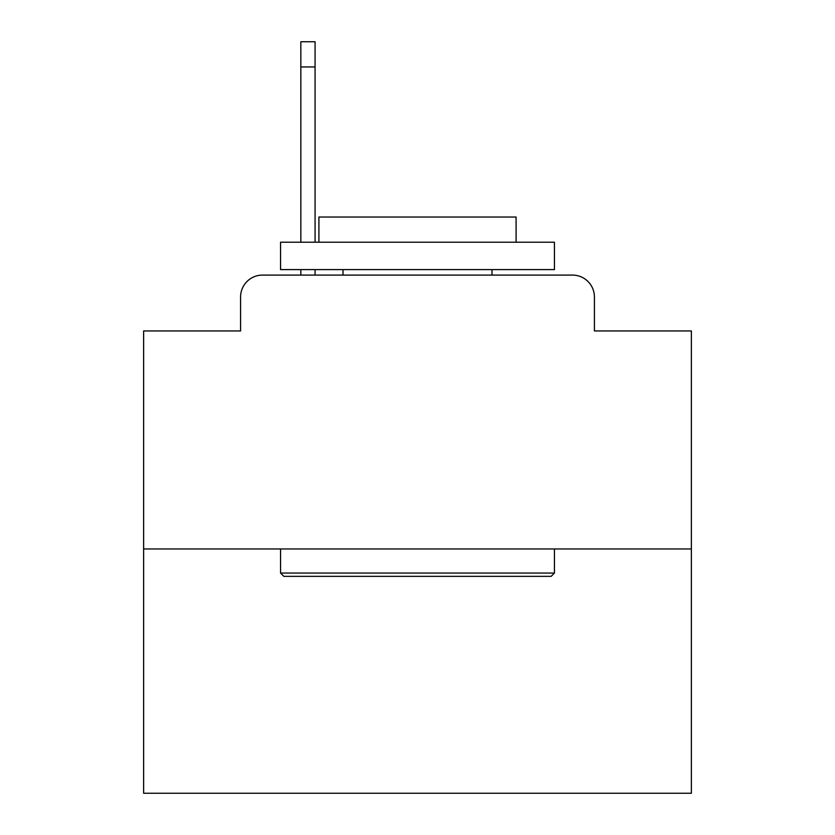 <?xml version="1.0" encoding="UTF-8"?>
<svg xmlns="http://www.w3.org/2000/svg" width="835" height="835" viewBox="0 0 835 835"><rect width="100%" height="100%" fill="white"/><g stroke="black" fill="none" stroke-linecap="round" stroke-linejoin="round"><path stroke-width="1.25" d="M240.584 296.999L240.584 330.952L240.584 296.999A21.908 21.908 0 0 1 262.493 275.091L300.83 275.091L300.83 269.611M691.37 548.96L143.63 548.96L143.63 793.25L691.37 793.25L691.37 330.952L594.416 330.952L594.416 296.999A21.908 21.908 0 0 0 572.507 275.091L262.493 275.091M143.63 548.96L143.63 330.952L240.584 330.952M315.077 269.611L315.077 275.091L332.048 275.091M502.952 275.091L572.507 275.091M594.416 330.952L594.416 296.999M551.152 576.348L283.848 576.348L280.56 573.06L554.44 573.06L551.152 576.348M280.56 242.223L554.44 242.223L554.44 269.611L280.56 269.611L280.56 242.223M516.093 242.223L516.093 217.027L318.907 217.027L318.907 242.223M280.56 548.96L280.56 573.06M554.44 548.96L554.44 573.06M343.008 269.611L343.008 275.091M491.992 269.611L491.992 275.091M300.83 242.223L300.83 41.75L315.077 41.75L315.077 242.223M300.83 66.946L315.077 66.946"/></g></svg>
